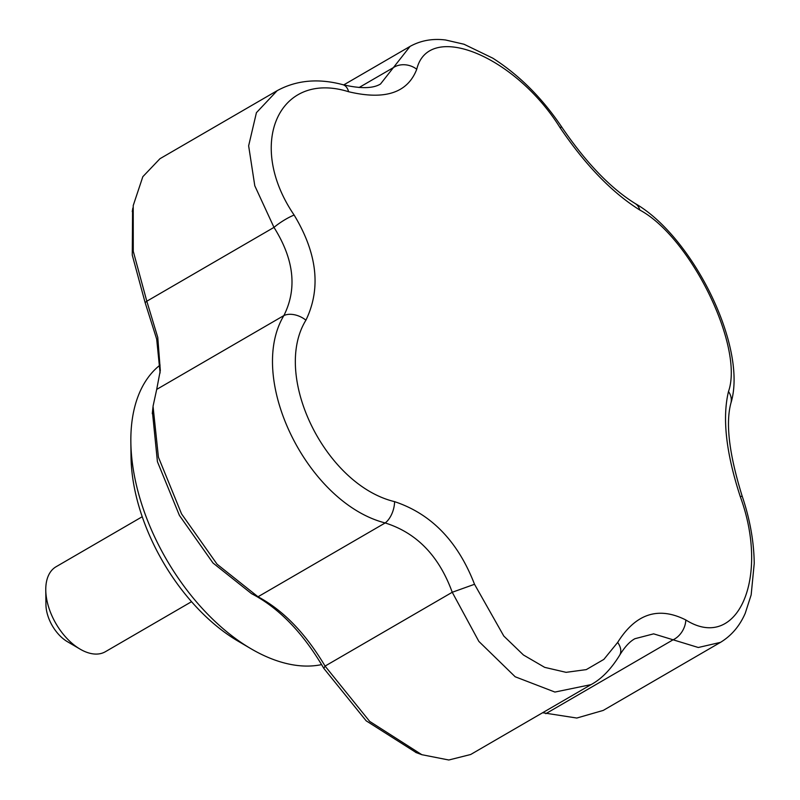<?xml version="1.0" encoding="UTF-8"?>
<svg xmlns="http://www.w3.org/2000/svg" width="800" height="800" viewBox="0 0 800 800"><rect width="100%" height="100%" fill="white"/><g stroke="black" fill="none" stroke-linecap="round" stroke-linejoin="round"><path stroke-width="1.2" d="M160.07 365.06A171.92 100.32 59.9 0 0 130.85 441.89L131.02 456.6A153.5 89.57 59.9 0 0 132.03 472.63A153.5 89.57 59.9 0 0 238.21 641.24L250.9 648.69A171.92 100.32 59.9 0 0 321.63 664.6M130.85 441.89A171.92 100.32 59.9 0 0 131.98 459.85A171.92 100.32 59.9 0 0 250.9 648.69M542.63 712.73L576.81 718.04L603.25 710.41L720.44 642.38M559.89 127.4A18.42 3.16 146.5 0 1 562.09 127.56C586.17 162.85 610.49 188.15 635.05 203.45C692.5 236.22 748.22 347.5 730.86 403.29C725.47 423.62 729.25 454.59 742.19 496.19C749.94 519.15 753.95 541.57 754.23 563.45L751.16 594.91L745.25 613.25C739.71 626 731.45 635.71 720.47 642.37L698.3 647.5L653.63 633.85L634.92 638.71C629.76 641.47 624.68 646.99 619.66 655.25A18.42 12.13 -149.9 0 0 617.66 642.43C635.67 613.64 658.38 606.15 685.81 619.96C737.27 652.41 770.21 578.14 740.28 496.63C726.05 453.04 722.12 418 728.49 391.52C744.24 346.88 690.83 237.4 639.83 210.04C612.06 192.66 585.41 165.11 559.89 127.4C514.99 55.65 428.62 20.45 416.75 69.25C407.67 92.87 384.96 100.36 348.61 91.73C278.77 69.95 245.78 144.24 294.14 215.06C317.29 253.46 321.22 288.5 305.93 320.17C271.79 375.47 325.16 484.98 394.59 501.65C431.28 513.85 457.93 541.39 474.52 584.28L503.81 636.06L523.44 654.99L544.69 667.36L566.1 672.34L586.29 669.61L603.86 659.39L617.66 642.43M742.19 496.19L740.28 496.63M545.8 713.69L672.97 639.86A18.42 13.52 -60.9 0 0 685.81 619.96M305.93 320.17A18.42 11.96 -151.9 0 0 283.87 315.57C297.36 288.69 294.06 259.3 273.98 227.39L254.79 185.78L248.64 145.82L256.42 112.68L277.17 90.67C296.52 80.13 318.44 78.14 342.91 84.7A18.42 10.37 -75.2 0 1 348.61 91.73M394.59 501.65A18.42 10.11 106.4 0 1 385.18 522.95C307.38 503.02 246.28 378.24 283.87 315.57L156.7 389.4L153.04 406.29L158.42 457.17L181.55 513.89L217.08 564.22L258.01 596.77C283.25 610.27 305.6 633.37 325.07 666.09L369.68 721.4L421.82 754.69L448.8 760L470.68 754.5L591.05 684.62L554.91 692.06L515.18 676.77L478.86 641.41L452.24 592.27C439.04 555.97 416.68 532.86 385.18 522.95L258.01 596.77L251.56 593.67L212.99 563L179.41 515.41L157.42 461.67L152.45 412.13M294.14 215.06A18.42 3.59 147.5 0 0 273.98 227.39L146.81 301.22L157.77 337.44L160.31 370.41L156.7 389.4M730.86 403.29A18.42 15.11 -164.5 0 0 728.49 391.52M635.05 203.45A18.42 13.26 120.8 0 1 639.83 210.04M277.17 90.67L159.95 158.72L142.82 176.7L133.23 205.54L133.27 251.29L146.81 301.22L145.13 302.62L132.27 255.12L132.58 209.68M416.75 69.25A18.42 15.28 -162 0 0 393.39 67.61L410.04 46.41C420.76 40.48 432.62 38.35 445.63 40L464.02 44.24L492.81 58.18C519.49 75.28 542.58 98.41 562.09 127.56M342.91 84.7C360.56 88.82 373.1 88.58 380.52 84L393.39 67.61L359.09 87.52M416.29 752.65L366.18 720.83L323.82 668.38L325.07 666.09L452.24 592.27L474.52 584.28M323.82 668.38C303.05 632.84 278.96 607.93 251.56 593.67L251.85 593.82M160.1 372.99L156.69 339.15L145.13 302.62M142.23 516.73L56.07 566.75A49.12 28.66 59.9 0 0 45.77 590.03L45.94 604.74A30.7 17.91 59.9 0 0 46.15 607.95A30.7 17.91 59.9 0 0 67.38 641.67L80.07 649.11A49.12 28.66 59.9 0 0 105.39 651.71L191.55 601.69M45.77 590.03A49.12 28.66 59.9 0 0 46.09 595.16A49.12 28.66 59.9 0 0 80.07 649.11M343.72 84.91L410.04 46.41M152.29 413.65L152.94 407.36M421.82 754.68L415.72 752.44M132.27 211.6L132.85 208M619.66 655.25C610.98 669.27 601.44 679.06 591.05 684.62"/></g></svg>
